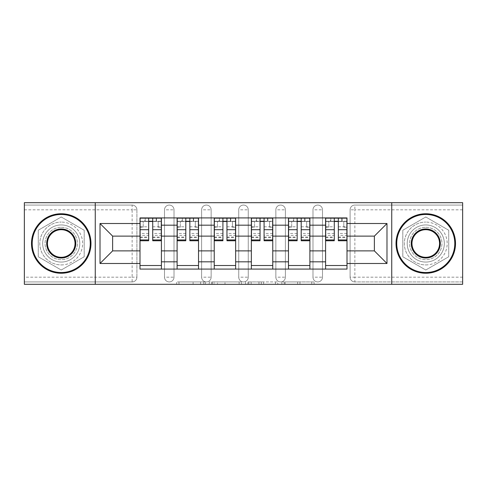 <?xml version="1.0" encoding="UTF-8"?>
<svg xmlns="http://www.w3.org/2000/svg" width="487" height="487" viewBox="0 0 487 487"><rect width="100%" height="100%" fill="white"/><g stroke="black" fill="none" stroke-linecap="round" stroke-linejoin="round"><path stroke-width="0.37" stroke-dasharray="2.44 1.83" d="M205.429 284.311L178.979 284.311L205.429 284.311L205.429 281.93L193.108 281.93L193.108 284.311L193.108 281.93L205.429 281.93L205.429 284.311L205.429 281.93L193.108 281.93L193.108 284.311L193.108 281.93L205.429 281.93L178.979 281.93L205.429 281.93M312.983 209.83A4.76 4.76 0 0 1 317.737 205.07A4.76 4.76 0 0 1 322.497 209.83A4.76 4.76 0 0 0 317.737 205.07A4.76 4.76 0 0 0 312.983 209.83L312.983 277.17A4.76 4.76 0 0 0 317.737 281.93A4.76 4.76 0 0 0 322.497 277.17L322.497 209.83A4.76 4.76 0 0 0 317.737 205.07A4.76 4.76 0 0 0 312.983 209.83L312.983 277.17A4.76 4.76 0 0 0 317.737 281.93A4.76 4.76 0 0 0 322.497 277.17L322.497 209.83L312.983 209.83M275.861 209.83A4.76 4.76 0 0 1 280.622 205.07A4.76 4.76 0 0 1 285.376 209.83A4.76 4.76 0 0 0 280.622 205.07A4.76 4.76 0 0 0 275.861 209.83L275.861 277.17A4.76 4.76 0 0 0 280.622 281.93A4.76 4.76 0 0 0 285.376 277.17L285.376 209.83A4.76 4.76 0 0 0 280.622 205.07A4.76 4.76 0 0 0 275.861 209.83L275.861 277.17A4.76 4.76 0 0 0 280.622 281.93A4.76 4.76 0 0 0 285.376 277.17L285.376 209.83L275.861 209.83M238.74 209.83A4.76 4.76 0 0 1 243.5 205.07A4.76 4.76 0 0 1 248.26 209.83A4.76 4.76 0 0 0 243.5 205.07A4.76 4.76 0 0 0 238.74 209.83L238.74 277.17A4.76 4.76 0 0 0 243.5 281.93A4.76 4.76 0 0 0 248.26 277.17L248.26 209.83A4.76 4.76 0 0 0 243.5 205.07A4.76 4.76 0 0 0 238.74 209.83L238.74 277.17A4.76 4.76 0 0 0 243.5 281.93A4.76 4.76 0 0 0 248.26 277.17L248.26 209.83L238.74 209.83M201.624 209.83A4.76 4.76 0 0 1 206.378 205.07A4.76 4.76 0 0 1 211.139 209.83A4.76 4.76 0 0 0 206.378 205.07A4.76 4.76 0 0 0 201.624 209.83L201.624 277.17A4.76 4.76 0 0 0 206.378 281.93A4.76 4.76 0 0 0 211.139 277.17L211.139 209.83A4.76 4.76 0 0 0 206.378 205.07A4.76 4.76 0 0 0 201.624 209.83L201.624 277.17A4.76 4.76 0 0 0 206.378 281.93A4.76 4.76 0 0 0 211.139 277.17L211.139 209.83L201.624 209.83M164.503 209.83A4.76 4.76 0 0 1 169.263 205.07A4.76 4.76 0 0 1 174.017 209.83A4.76 4.76 0 0 0 169.263 205.07A4.76 4.76 0 0 0 164.503 209.83L164.503 277.17A4.76 4.76 0 0 0 169.263 281.93A4.76 4.76 0 0 0 174.017 277.17L174.017 209.83A4.76 4.76 0 0 0 169.263 205.07A4.76 4.76 0 0 0 164.503 209.83L164.503 277.17A4.76 4.76 0 0 0 169.263 281.93A4.76 4.76 0 0 0 174.017 277.17L174.017 209.83L164.503 209.83M61.234 262.061A18.561 18.561 0 0 1 42.673 243.5A18.561 18.561 0 0 1 61.234 224.939A18.561 18.561 0 0 1 79.789 243.5A18.561 18.561 0 0 1 61.234 262.061A18.561 18.561 0 0 1 42.673 243.5A18.561 18.561 0 0 1 61.234 224.939A18.561 18.561 0 0 1 79.789 243.5A18.561 18.561 0 0 1 61.234 262.061M425.766 262.061A18.561 18.561 0 0 1 407.211 243.5A18.561 18.561 0 0 1 425.766 224.939A18.561 18.561 0 0 1 444.327 243.5A18.561 18.561 0 0 1 425.766 262.061A18.561 18.561 0 0 1 407.211 243.5A18.561 18.561 0 0 1 425.766 224.939A18.561 18.561 0 0 1 444.327 243.5A18.561 18.561 0 0 1 425.766 262.061M311.759 284.311L284.201 284.311L311.759 284.311L311.759 281.93L299.962 281.93L314.097 281.93L314.097 284.311L314.097 281.93L284.201 281.93L314.097 281.93L314.097 284.311L314.097 281.93L311.759 281.93L311.759 284.311M297.63 284.311L285.132 284.311L297.63 284.311L297.63 281.93L299.962 281.93L297.63 281.93L297.63 284.311L297.63 281.93L285.132 281.93L285.132 284.311L285.132 281.93L297.63 281.93L297.63 284.311M281.863 284.311L284.201 284.311L281.863 284.311L281.863 281.93L284.201 281.93L281.863 281.93L281.863 284.311M176.641 284.311L178.979 284.311L176.641 284.311L176.641 281.93L178.979 281.93L176.641 281.93L176.641 284.311M462.65 277.17L354.859 277.17L354.859 281.93L462.65 281.93L462.65 284.311L24.35 284.311L24.35 281.93L132.141 281.93A4.76 4.76 0 0 0 136.902 277.17L136.902 209.83A4.76 4.76 0 0 0 132.141 205.07A4.76 4.76 0 0 1 136.902 209.83A4.76 4.76 0 0 0 132.141 205.07L24.35 205.07L24.35 202.689L462.65 202.689L462.65 205.07L354.859 205.07A4.76 4.76 0 0 0 350.098 209.83L350.098 277.17A4.76 4.76 0 0 0 354.859 281.93A4.76 4.76 0 0 1 350.098 277.17A4.76 4.76 0 0 0 354.859 281.93L462.65 281.93L462.65 205.07L354.859 205.07A4.76 4.76 0 0 0 350.098 209.83L350.098 277.17L354.859 277.17L354.859 209.83L462.65 209.83M241.455 284.311L239.123 284.311L241.455 284.311L241.455 281.93L241.455 284.311M211.559 284.311L239.123 284.311L209.227 284.311L211.559 284.311L211.559 281.93L241.455 281.93L209.227 281.93L209.227 284.311L209.227 281.93L211.559 281.93L211.559 284.311M247.877 284.311L277.773 284.311L245.545 284.311L247.877 284.311L247.877 281.93L277.773 281.93L277.773 284.311L277.773 281.93L263.644 281.93L263.644 284.311M136.902 277.17L136.902 209.83L132.141 209.83L132.141 277.17L24.35 277.17L24.35 281.93L132.141 281.93A4.76 4.76 0 0 0 136.902 277.17A4.76 4.76 0 0 1 132.141 281.93L132.141 277.17L136.902 277.17M24.35 209.83L132.141 209.83L132.141 205.07L24.35 205.07L24.35 277.17M325.59 217.92L347.006 217.92L347.006 221.488L325.59 221.488L325.59 217.92L309.89 217.92L309.89 221.488L288.474 221.488L288.474 217.92L272.769 217.92L272.769 221.488L251.353 221.488L251.353 217.92L235.647 217.92L235.647 221.488L214.231 221.488L214.231 217.92L198.526 217.92L198.526 221.488L177.11 221.488L177.11 217.92L161.41 217.92L161.41 221.488L139.994 221.488L139.994 265.512L161.41 265.512L161.41 221.488M161.41 265.512L161.41 269.08L177.11 269.08L177.11 265.512L198.526 265.512L198.526 221.488M177.11 221.488L177.11 265.512M198.526 265.512L198.526 269.08L214.231 269.08L214.231 265.512L235.647 265.512L235.647 221.488M214.231 221.488L214.231 265.512M235.647 265.512L235.647 269.08L251.353 269.08L251.353 265.512L272.769 265.512L272.769 221.488M251.353 221.488L251.353 265.512M272.769 265.512L272.769 269.08L288.474 269.08L288.474 265.512L309.89 265.512L309.89 221.488M288.474 221.488L288.474 265.512M309.89 265.512L309.89 269.08L325.59 269.08L325.59 265.512L347.006 265.512L347.006 221.488M325.59 221.488L325.59 265.512M309.89 250.878L325.59 250.878M272.769 250.878L288.474 250.878M235.647 250.878L251.353 250.878M198.526 250.878L214.231 250.878M161.41 250.878L177.11 250.878M325.59 236.122L309.89 236.122M288.474 236.122L272.769 236.122M251.353 236.122L235.647 236.122M214.231 236.122L198.526 236.122M177.11 236.122L161.41 236.122M139.994 236.122L112.631 236.122L112.631 250.878L139.994 250.878M95.257 284.311L95.257 202.689M84.196 230.241L61.234 216.983L38.272 230.241L38.272 256.759L61.234 270.017L84.196 256.759L84.196 230.241L61.234 216.983L38.272 230.241L38.272 256.759L61.234 270.017L84.196 256.759L84.196 230.241M391.743 284.311L391.743 202.689M448.728 230.241L425.766 216.983L402.804 230.241L402.804 256.759L425.766 270.017L448.728 256.759L448.728 230.241L425.766 216.983L402.804 230.241L402.804 256.759L425.766 270.017L448.728 256.759L448.728 230.241M347.006 250.878L374.369 250.878L374.369 236.122L347.006 236.122M161.41 269.08L139.994 269.08L139.994 265.512M139.994 221.488L139.994 217.92L161.41 217.92M177.11 217.92L198.526 217.92M214.231 217.92L235.647 217.92M251.353 217.92L272.769 217.92M288.474 217.92L309.89 217.92M347.006 265.512L347.006 269.08L325.59 269.08M309.89 269.08L288.474 269.08M272.769 269.08L251.353 269.08M235.647 269.08L214.231 269.08M198.526 269.08L177.11 269.08M140.11 221.488L148.675 221.488M152.723 221.488L161.288 221.488M322.497 277.17A4.76 4.76 0 0 1 317.737 281.93A4.76 4.76 0 0 1 312.983 277.17L322.497 277.17M285.376 277.17A4.76 4.76 0 0 1 280.622 281.93A4.76 4.76 0 0 1 275.861 277.17L285.376 277.17M248.26 277.17A4.76 4.76 0 0 1 243.5 281.93A4.76 4.76 0 0 1 238.74 277.17L248.26 277.17M211.139 277.17A4.76 4.76 0 0 1 206.378 281.93A4.76 4.76 0 0 1 201.624 277.17L211.139 277.17M174.017 277.17A4.76 4.76 0 0 1 169.263 281.93A4.76 4.76 0 0 1 164.503 277.17L174.017 277.17M177.231 221.488L185.797 221.488M189.845 221.488L198.41 221.488M214.353 221.488L222.918 221.488M226.96 221.488L235.531 221.488M251.469 221.488L260.04 221.488M264.082 221.488L272.647 221.488M288.59 221.488L297.155 221.488M301.203 221.488L309.769 221.488M325.712 221.488L334.277 221.488M338.325 221.488L346.89 221.488M214.128 284.311L217.519 284.311L214.128 284.311L214.128 281.93L212.496 281.93L212.496 284.311L212.496 281.93L217.519 281.93L214.128 281.93L214.128 284.311M217.519 284.311L224.988 284.311L217.519 284.311L217.519 281.93L224.988 281.93L224.988 284.311L224.988 281.93L217.519 281.93L217.519 284.311M247.877 281.93L261.312 281.93L261.312 284.311L261.312 281.93L258.974 281.93L261.312 281.93L261.312 284.311L261.312 281.93L263.644 281.93M248.814 281.93L248.814 284.311L248.814 281.93M245.545 281.93L245.545 284.311L245.545 281.93M156.528 221.25L156.528 218.158L156.175 218.158L156.175 221.25L161.288 221.25L158.196 221.25L158.196 227.198L161.288 227.198L161.288 221.25L161.288 227.198L158.196 227.198L158.196 221.25L161.288 221.25L161.288 240.761M140.11 218.158L140.11 227.198L143.202 227.198L143.202 221.25L140.11 221.25L140.11 227.198L143.202 227.198L143.202 221.25L140.11 221.25L148.675 221.25L148.675 218.158L152.723 218.158L152.723 221.25L161.288 221.25L161.288 218.158M161.288 233.437L152.723 233.437L152.723 237.668L152.723 221.25M152.723 233.437L152.723 235.361L161.288 235.361M152.723 235.361L152.723 240.761M140.11 237.668L148.675 237.668L148.675 233.437L140.11 233.437L140.11 237.668L140.11 221.25L156.175 221.25L156.175 218.158M140.11 226.796L148.675 226.796L148.675 221.25M148.675 226.796L148.675 237.668M148.675 233.437L148.675 240.761M140.11 233.437L140.11 235.361L148.675 235.361M140.11 235.361L140.11 240.761M145.229 218.158L145.229 221.25L145.229 218.158L144.87 218.158L144.87 221.25M193.649 221.25L193.649 218.158L193.29 218.158L193.29 221.25L198.41 221.25L195.317 221.25L195.317 227.198L198.41 227.198L198.41 221.25L198.41 227.198L195.317 227.198L195.317 221.25L198.41 221.25L198.41 240.761M177.231 218.158L177.231 227.198L180.324 227.198L180.324 221.25L177.231 221.25L177.231 227.198L180.324 227.198L180.324 221.25L177.231 221.25L185.797 221.25L185.797 218.158L189.845 218.158L189.845 221.25L198.41 221.25L198.41 218.158M198.41 233.437L189.845 233.437L189.845 237.668L189.845 221.25M189.845 233.437L189.845 235.361L198.41 235.361M189.845 235.361L189.845 240.761M177.231 237.668L185.797 237.668L185.797 233.437L177.231 233.437L177.231 237.668L177.231 221.25L193.29 221.25L193.29 218.158M177.231 226.796L185.797 226.796L185.797 221.25M185.797 226.796L185.797 237.668M185.797 233.437L185.797 240.761M177.231 233.437L177.231 235.361L185.797 235.361M177.231 235.361L177.231 240.761M182.345 218.158L182.345 221.25L182.345 218.158L181.992 218.158L181.992 221.25M230.771 221.25L230.771 218.158L230.412 218.158L230.412 221.25L235.531 221.25L232.433 221.25L232.433 227.198L235.531 227.198L235.531 221.25L235.531 227.198L232.433 227.198L232.433 221.25L235.531 221.25L235.531 240.761M214.353 218.158L214.353 227.198L217.446 227.198L217.446 221.25L214.353 221.25L214.353 227.198L217.446 227.198L217.446 221.25L214.353 221.25L222.918 221.25L222.918 218.158L226.96 218.158L226.96 221.25L235.531 221.25L235.531 218.158M235.531 233.437L226.96 233.437L226.96 237.668L226.96 221.25M226.96 233.437L226.96 235.361L235.531 235.361M226.96 235.361L226.96 240.761M214.353 237.668L222.918 237.668L222.918 233.437L214.353 233.437L214.353 237.668L214.353 221.25L230.412 221.25L230.412 218.158M214.353 226.796L222.918 226.796L222.918 221.25M222.918 226.796L222.918 237.668M222.918 233.437L222.918 240.761M214.353 233.437L214.353 235.361L222.918 235.361M214.353 235.361L214.353 240.761M219.467 218.158L219.467 221.25L219.467 218.158L219.107 218.158L219.107 221.25M61.234 213.756A29.744 29.744 0 0 1 90.978 243.5A29.744 29.744 0 0 1 61.234 273.244A29.744 29.744 0 0 1 31.491 243.5A29.744 29.744 0 0 1 61.234 213.756A29.744 29.744 0 0 1 90.978 243.5A29.744 29.744 0 0 1 61.234 273.244A29.744 29.744 0 0 1 31.491 243.5A29.744 29.744 0 0 1 61.234 213.756A29.744 29.744 0 0 1 90.978 243.5A29.744 29.744 0 0 1 61.234 273.244A29.744 29.744 0 0 1 31.491 243.5A29.744 29.744 0 0 1 61.234 213.756M61.234 264.916A21.416 21.416 0 0 0 82.65 243.5A21.416 21.416 0 0 0 61.234 222.084A21.416 21.416 0 0 1 82.65 243.5A21.416 21.416 0 0 1 61.234 264.916A21.416 21.416 0 0 1 39.818 243.5A21.416 21.416 0 0 1 61.234 222.084A21.416 21.416 0 0 0 39.818 243.5A21.416 21.416 0 0 0 61.234 264.916M61.234 257.3A13.8 13.8 0 0 1 47.434 243.5A13.8 13.8 0 0 1 61.234 229.7A13.8 13.8 0 0 1 75.035 243.5A13.8 13.8 0 0 1 61.234 257.3M61.234 227.319A16.181 16.181 0 0 1 77.415 243.5A16.181 16.181 0 0 1 61.234 259.681A16.181 16.181 0 0 1 45.054 243.5A16.181 16.181 0 0 1 61.234 227.319A16.181 16.181 0 0 1 77.415 243.5A16.181 16.181 0 0 1 61.234 259.681A16.181 16.181 0 0 1 45.054 243.5A16.181 16.181 0 0 1 61.234 227.319M425.766 213.756A29.744 29.744 0 0 1 455.509 243.5A29.744 29.744 0 0 1 425.766 273.244A29.744 29.744 0 0 1 396.022 243.5A29.744 29.744 0 0 1 425.766 213.756A29.744 29.744 0 0 1 455.509 243.5A29.744 29.744 0 0 1 425.766 273.244A29.744 29.744 0 0 1 396.022 243.5A29.744 29.744 0 0 1 425.766 213.756A29.744 29.744 0 0 1 455.509 243.5A29.744 29.744 0 0 1 425.766 273.244A29.744 29.744 0 0 1 396.022 243.5A29.744 29.744 0 0 1 425.766 213.756M425.766 264.916A21.416 21.416 0 0 0 447.182 243.5A21.416 21.416 0 0 0 425.766 222.084A21.416 21.416 0 0 1 447.182 243.5A21.416 21.416 0 0 1 425.766 264.916A21.416 21.416 0 0 1 404.35 243.5A21.416 21.416 0 0 1 425.766 222.084A21.416 21.416 0 0 0 404.35 243.5A21.416 21.416 0 0 0 425.766 264.916M425.766 257.3A13.8 13.8 0 0 1 411.965 243.5A13.8 13.8 0 0 1 425.766 229.7A13.8 13.8 0 0 1 439.566 243.5A13.8 13.8 0 0 1 425.766 257.3M425.766 227.319A16.181 16.181 0 0 1 441.946 243.5A16.181 16.181 0 0 1 425.766 259.681A16.181 16.181 0 0 1 409.585 243.5A16.181 16.181 0 0 1 425.766 227.319A16.181 16.181 0 0 1 441.946 243.5A16.181 16.181 0 0 1 425.766 259.681A16.181 16.181 0 0 1 409.585 243.5A16.181 16.181 0 0 1 425.766 227.319M267.893 221.25L267.893 218.158L267.533 218.158L267.533 221.25L272.647 221.25L269.555 221.25L269.555 227.198L272.647 227.198L272.647 221.25L272.647 227.198L269.555 227.198L269.555 221.25L272.647 221.25L272.647 240.761M251.469 218.158L251.469 227.198L254.567 227.198L254.567 221.25L251.469 221.25L251.469 227.198L254.567 227.198L254.567 221.25L251.469 221.25L260.04 221.25L260.04 218.158L264.082 218.158L264.082 221.25L272.647 221.25L272.647 218.158M272.647 233.437L264.082 233.437L264.082 237.668L264.082 221.25M264.082 233.437L264.082 235.361L272.647 235.361M264.082 235.361L264.082 240.761M251.469 237.668L260.04 237.668L260.04 233.437L251.469 233.437L251.469 237.668L251.469 221.25L267.533 221.25L267.533 218.158M251.469 226.796L260.04 226.796L260.04 221.25M260.04 226.796L260.04 237.668M260.04 233.437L260.04 240.761M251.469 233.437L251.469 235.361L260.04 235.361M251.469 235.361L251.469 240.761M256.588 218.158L256.588 221.25L256.588 218.158L256.229 218.158L256.229 221.25M305.008 221.25L305.008 218.158L304.655 218.158L304.655 221.25L309.769 221.25L306.676 221.25L306.676 227.198L309.769 227.198L309.769 221.25L309.769 227.198L306.676 227.198L306.676 221.25L309.769 221.25L309.769 240.761M288.59 218.158L288.59 227.198L291.683 227.198L291.683 221.25L288.59 221.25L288.59 227.198L291.683 227.198L291.683 221.25L288.59 221.25L297.155 221.25L297.155 218.158L301.203 218.158L301.203 221.25L309.769 221.25L309.769 218.158M309.769 233.437L301.203 233.437L301.203 237.668L301.203 221.25M301.203 233.437L301.203 235.361L309.769 235.361M301.203 235.361L301.203 240.761M288.59 237.668L297.155 237.668L297.155 233.437L288.59 233.437L288.59 237.668L288.59 221.25L304.655 221.25L304.655 218.158M288.59 226.796L297.155 226.796L297.155 221.25M297.155 226.796L297.155 237.668M297.155 233.437L297.155 240.761M288.59 233.437L288.59 235.361L297.155 235.361M288.59 235.361L288.59 240.761M293.71 218.158L293.71 221.25L293.71 218.158L293.351 218.158L293.351 221.25M342.13 221.25L342.13 218.158L341.771 218.158L341.771 221.25L346.89 221.25L343.798 221.25L343.798 227.198L346.89 227.198L346.89 221.25L346.89 227.198L343.798 227.198L343.798 221.25L346.89 221.25L346.89 240.761M325.712 218.158L325.712 227.198L328.804 227.198L328.804 221.25L325.712 221.25L325.712 227.198L328.804 227.198L328.804 221.25L325.712 221.25L334.277 221.25L334.277 218.158L338.325 218.158L338.325 221.25L346.89 221.25L346.89 218.158M346.89 233.437L338.325 233.437L338.325 237.668L338.325 221.25M338.325 233.437L338.325 235.361L346.89 235.361M338.325 235.361L338.325 240.761M325.712 237.668L334.277 237.668L334.277 233.437L325.712 233.437L325.712 237.668L325.712 221.25L341.771 221.25L341.771 218.158M325.712 226.796L334.277 226.796L334.277 221.25M334.277 226.796L334.277 237.668M334.277 233.437L334.277 240.761M325.712 233.437L325.712 235.361L334.277 235.361M325.712 235.361L325.712 240.761M330.825 218.158L330.825 221.25L330.825 218.158L330.472 218.158L330.472 221.25M203.797 281.93L203.797 284.311L203.797 281.93M354.859 205.07A4.76 4.76 0 0 0 350.098 209.83L354.859 209.83L354.859 205.07M200.583 281.93L200.583 284.311L200.583 281.93M178.979 281.93L178.979 284.311L178.979 281.93M239.123 281.93L239.123 284.311L239.123 281.93M275.441 281.93L275.441 284.311L275.441 281.93M258.974 281.93L258.974 284.311L258.974 281.93M251.152 281.93L251.152 284.311L251.152 281.93M299.962 281.93L299.962 284.311L299.962 281.93M284.201 281.93L284.201 284.311L284.201 281.93M152.723 226.796L161.288 226.796M152.723 237.029L161.288 237.029M140.11 237.029L148.675 237.029M189.845 226.796L198.41 226.796M189.845 237.029L198.41 237.029M177.231 237.029L185.797 237.029M226.96 226.796L235.531 226.796M226.96 237.029L235.531 237.029M214.353 237.029L222.918 237.029M264.082 226.796L272.647 226.796M264.082 237.029L272.647 237.029M251.469 237.029L260.04 237.029M301.203 226.796L309.769 226.796M301.203 237.029L309.769 237.029M288.59 237.029L297.155 237.029M338.325 226.796L346.89 226.796M338.325 237.029L346.89 237.029M325.712 237.029L334.277 237.029M152.723 237.668L161.288 237.668M189.845 237.668L198.41 237.668M226.96 237.668L235.531 237.668M264.082 237.668L272.647 237.668M301.203 237.668L309.769 237.668M338.325 237.668L346.89 237.668"/><path stroke-width="0.73" d="M391.743 284.311L462.65 284.311L462.65 202.689L24.35 202.689L24.35 284.311L391.743 284.311L391.743 202.689M177.11 269.08L177.11 225.177L161.41 225.177L161.41 269.08M161.41 225.177L161.41 217.92M177.11 225.177L177.11 217.92M198.526 217.92L198.526 269.08M214.231 269.08L214.231 217.92M235.647 217.92L235.647 269.08M251.353 269.08L251.353 217.92M272.769 217.92L272.769 269.08M288.474 269.08L288.474 217.92M309.89 217.92L309.89 269.08M325.59 269.08L325.59 217.92M325.59 250.878L309.89 250.878M288.474 250.878L272.769 250.878M251.353 250.878L235.647 250.878M214.231 250.878L198.526 250.878M177.11 250.878L161.41 250.878M325.59 236.122L309.89 236.122M288.474 236.122L272.769 236.122M251.353 236.122L235.647 236.122M214.231 236.122L198.526 236.122M177.11 236.122L161.41 236.122M112.631 250.878L139.994 250.878L139.994 236.122L112.631 236.122L112.631 250.878L100.018 263.485L100.018 223.515L139.994 223.515L139.994 236.122M347.006 236.122L347.006 250.878L374.369 250.878L374.369 236.122L347.006 236.122L347.006 217.92L139.994 217.92L139.994 223.515M347.006 223.515L386.982 223.515L386.982 263.485L347.006 263.485L347.006 250.878M139.994 250.878L139.994 269.08L347.006 269.08L347.006 263.485M139.994 263.485L100.018 263.485M95.257 284.311L95.257 202.689M161.41 265.512L139.994 265.512M148.675 221.488L152.723 221.488M198.526 265.512L177.11 265.512M185.797 221.488L189.845 221.488M235.647 265.512L214.231 265.512M222.918 221.488L226.96 221.488M272.769 265.512L251.353 265.512M260.04 221.488L264.082 221.488M309.89 265.512L288.474 265.512M297.155 221.488L301.203 221.488M347.006 265.512L325.59 265.512M334.277 221.488L338.325 221.488M100.018 223.515L112.631 236.122M374.369 250.878L386.982 263.485M374.369 236.122L386.982 223.515M152.723 239.945L161.288 239.945L161.288 240.761L152.723 240.761L152.723 218.158L161.288 218.158L156.528 218.158M161.288 239.945L161.288 218.158M148.675 221.25L152.723 221.25M144.87 218.158L140.11 218.158L140.11 240.761L148.675 240.761L148.675 218.158L145.229 218.158M140.11 218.158L156.175 218.158M189.845 239.945L198.41 239.945L198.41 240.761L189.845 240.761L189.845 218.158L198.41 218.158L193.649 218.158M198.41 239.945L198.41 218.158M185.797 221.25L189.845 221.25M181.992 218.158L177.231 218.158L177.231 240.761L185.797 240.761L185.797 218.158L182.345 218.158M177.231 218.158L193.29 218.158M226.96 239.945L235.531 239.945L235.531 240.761L226.96 240.761L226.96 218.158L235.531 218.158L230.771 218.158M235.531 239.945L235.531 218.158M222.918 221.25L226.96 221.25M219.107 218.158L214.353 218.158L214.353 240.761L222.918 240.761L222.918 218.158L219.467 218.158M214.353 218.158L230.412 218.158M61.234 272.531A29.031 29.031 0 0 0 90.259 243.5A29.031 29.031 0 0 0 61.234 214.469A29.031 29.031 0 0 0 32.203 243.5A29.031 29.031 0 0 0 61.234 272.531M61.234 213.756A29.744 29.744 0 0 1 90.978 243.5A29.744 29.744 0 0 1 61.234 273.244A29.744 29.744 0 0 1 31.491 243.5A29.744 29.744 0 0 1 61.234 213.756M61.234 258.013A14.513 14.513 0 0 1 46.715 243.5A14.513 14.513 0 0 1 61.234 228.987A14.513 14.513 0 0 1 75.747 243.5A14.513 14.513 0 0 1 61.234 258.013M61.234 229.7A13.8 13.8 0 0 0 47.434 243.5A13.8 13.8 0 0 0 61.234 257.3A13.8 13.8 0 0 0 75.035 243.5A13.8 13.8 0 0 0 61.234 229.7M425.766 272.531A29.031 29.031 0 0 0 454.797 243.5A29.031 29.031 0 0 0 425.766 214.469A29.031 29.031 0 0 0 396.741 243.5A29.031 29.031 0 0 0 425.766 272.531M425.766 213.756A29.744 29.744 0 0 1 455.509 243.5A29.744 29.744 0 0 1 425.766 273.244A29.744 29.744 0 0 1 396.022 243.5A29.744 29.744 0 0 1 425.766 213.756M425.766 258.013A14.513 14.513 0 0 1 411.253 243.5A14.513 14.513 0 0 1 425.766 228.987A14.513 14.513 0 0 1 440.285 243.5A14.513 14.513 0 0 1 425.766 258.013M425.766 229.7A13.8 13.8 0 0 0 411.965 243.5A13.8 13.8 0 0 0 425.766 257.3A13.8 13.8 0 0 0 439.566 243.5A13.8 13.8 0 0 0 425.766 229.7M264.082 239.945L272.647 239.945L272.647 240.761L264.082 240.761L264.082 218.158L272.647 218.158L267.893 218.158M272.647 239.945L272.647 218.158M260.04 221.25L264.082 221.25M256.229 218.158L251.469 218.158L251.469 240.761L260.04 240.761L260.04 218.158L256.588 218.158M251.469 218.158L267.533 218.158M301.203 239.945L309.769 239.945L309.769 240.761L301.203 240.761L301.203 218.158L309.769 218.158L305.008 218.158M309.769 239.945L309.769 218.158M297.155 221.25L301.203 221.25M293.351 218.158L288.59 218.158L288.59 240.761L297.155 240.761L297.155 218.158L293.71 218.158M288.59 218.158L304.655 218.158M338.325 239.945L346.89 239.945L346.89 240.761L338.325 240.761L338.325 218.158L346.89 218.158L342.13 218.158M346.89 239.945L346.89 218.158M334.277 221.25L338.325 221.25M330.472 218.158L325.712 218.158L325.712 240.761L334.277 240.761L334.277 218.158L330.825 218.158M325.712 218.158L341.771 218.158M288.474 225.177L272.769 225.177M251.353 225.177L235.647 225.177M214.231 225.177L198.526 225.177M325.59 225.177L309.89 225.177M288.474 261.823L272.769 261.823M251.353 261.823L235.647 261.823M214.231 261.823L198.526 261.823M177.11 261.823L161.41 261.823M325.59 261.823L309.89 261.823M152.723 229.712L161.288 229.712M140.11 239.945L148.675 239.945M140.11 229.712L148.675 229.712M189.845 229.712L198.41 229.712M177.231 239.945L185.797 239.945M177.231 229.712L185.797 229.712M226.96 229.712L235.531 229.712M214.353 239.945L222.918 239.945M214.353 229.712L222.918 229.712M264.082 229.712L272.647 229.712M251.469 239.945L260.04 239.945M251.469 229.712L260.04 229.712M301.203 229.712L309.769 229.712M288.59 239.945L297.155 239.945M288.59 229.712L297.155 229.712M338.325 229.712L346.89 229.712M325.712 239.945L334.277 239.945M325.712 229.712L334.277 229.712"/></g></svg>
